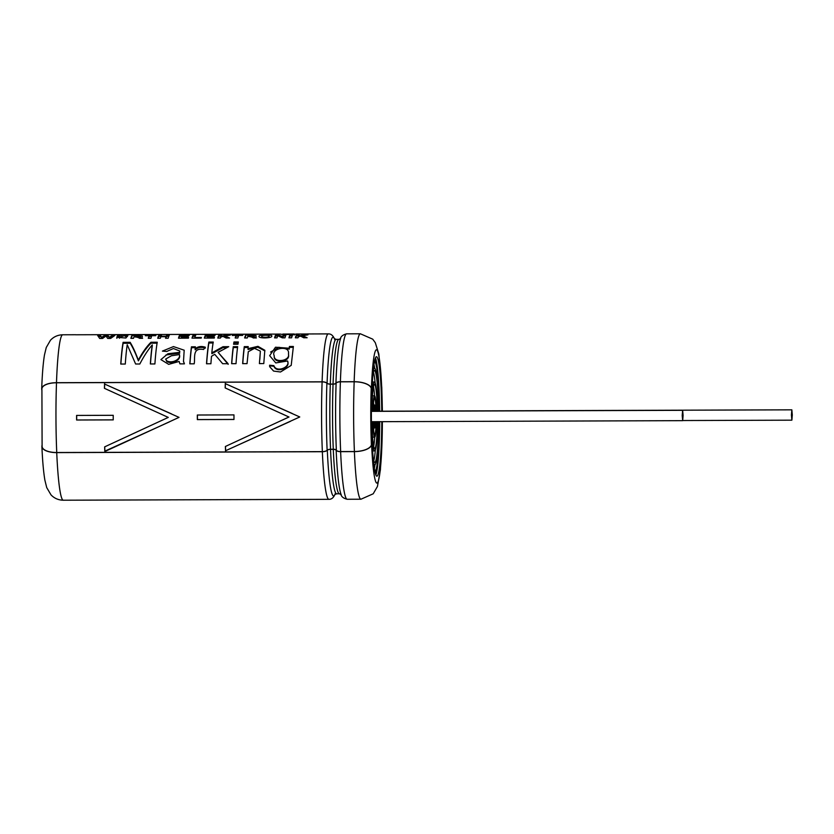 <?xml version="1.0" encoding="UTF-8"?>
<svg xmlns="http://www.w3.org/2000/svg" width="834" height="834" viewBox="0 0 834 834"><rect width="100%" height="100%" fill="white"/><g stroke="black" fill="none" stroke-linecap="round" stroke-linejoin="round"><path stroke-width="1.25" d="M683.098 415.478L682.671 420.659L682.212 415.488L682.639 410.318L683.098 415.478M792.3 414.988L791.873 420.169L791.414 414.998L791.841 409.828L792.3 414.988M379.324 421.67A55.148 4.712 -90.2 0 1 374.893 471.596M374.529 361.32A55.148 4.712 -90.2 0 1 379.293 411.204M379.522 421.67A57.442 4.91 -90.2 0 1 375.363 473.535M374.977 359.381A57.442 4.91 -90.2 0 1 379.491 411.204M375.008 464.632A55.148 4.712 -90.2 0 1 374.32 468.354M373.976 364.562A55.148 4.712 -90.2 0 1 374.685 368.274M378.532 421.681A45.953 3.93 -90.2 0 1 374.768 462.411A45.953 3.93 -90.2 0 1 373.205 458.679M372.923 374.237A45.953 3.93 -90.2 0 1 374.466 370.504A45.953 3.93 -90.2 0 1 378.5 411.214M378.73 421.67A48.257 4.118 -90.2 0 1 374.779 464.705A48.257 4.118 -90.2 0 1 373.601 462.745M373.298 370.181A48.257 4.118 -90.2 0 1 374.456 368.201A48.257 4.118 -90.2 0 1 378.699 411.214M375.331 450.183A45.953 3.93 -90.2 0 1 373.736 460.806M373.434 372.11A45.953 3.93 -90.2 0 1 375.112 382.723M371.891 411.36A32.172 2.752 -90.2 0 1 374.508 384.286A32.172 2.752 -90.2 0 1 377.312 411.339M371.693 411.36A34.465 2.94 -90.2 0 1 374.497 381.993A34.465 2.94 -90.2 0 1 377.51 411.339M373.486 386.632A32.172 2.752 -90.2 0 1 374.591 395.785A20.683 1.762 -90.2 0 1 376.311 411.339M372.391 382.003A34.465 2.94 -90.2 0 1 372.444 381.993L374.497 381.993M376.144 421.681A18.379 1.574 -90.2 0 1 374.674 434.837A18.379 1.574 -90.2 0 1 373.132 421.691M373.09 411.35A18.379 1.574 -90.2 0 1 374.56 398.079A18.379 1.574 -90.2 0 1 376.113 411.339M376.342 421.681A20.683 1.762 -90.2 0 1 374.685 437.141A20.683 1.762 -90.2 0 1 372.923 421.691M372.892 411.36A20.683 1.762 -90.2 0 1 374.549 395.775L372.485 395.785A20.683 1.762 -90.2 0 0 372.444 395.785M373.82 427.946A18.379 1.574 -90.2 0 1 373.632 430.334M373.538 402.582A18.379 1.574 -90.2 0 1 373.747 404.97M374.685 437.141L372.631 437.141A20.683 1.762 -90.2 0 1 372.579 437.141M375.279 421.691A9.195 0.782 -90.2 0 1 374.643 425.642A9.195 0.782 -90.2 0 1 373.986 421.691M373.945 411.35A9.195 0.782 -90.2 0 1 374.591 407.263A9.195 0.782 -90.2 0 1 375.258 411.35M375.508 421.691A11.488 0.98 -90.2 0 1 374.654 427.946A11.488 0.98 -90.2 0 1 373.757 421.691M373.726 411.35A11.488 0.98 -90.2 0 1 374.581 404.97A11.488 0.98 -90.2 0 1 375.477 411.35M375.8 472.711A66.657 5.692 -90.2 0 1 375.581 474.265M375.196 358.641A66.657 5.692 -90.2 0 1 375.425 360.194M377.541 421.681A34.465 2.94 -90.2 0 1 374.737 450.923L372.673 450.933A34.465 2.94 -90.2 0 1 372.621 450.923M374.737 450.923A34.465 2.94 -90.2 0 1 371.724 421.702M377.343 421.681A32.172 2.752 -90.2 0 1 374.727 448.629A32.172 2.752 -90.2 0 1 371.922 421.702M374.727 437.131A32.172 2.752 -90.2 0 1 373.684 446.284M292.234 413.487L225.399 383.671A81.482 6.964 89.8 0 0 225.253 387.966M225.472 446.44A81.482 6.964 89.8 0 0 225.639 450.714L299.76 416.969L225.399 383.671M104.573 383.65A82.514 7.047 -90.2 0 0 104.427 388.321L168.27 417.407L104.636 446.878A82.514 7.047 -90.2 0 0 104.813 451.548L179.018 417.375L104.657 384.067A81.482 6.964 89.8 0 0 104.521 388.363M160.566 413.883L168.187 417.407M233.968 414.894A82.514 7.047 -90.2 0 0 233.979 419.481L197.345 419.606A82.514 7.047 -90.2 0 1 197.324 415.019L233.968 414.894L197.324 415.019M322.351 451.632L56.743 452.518A15.856 6.703 177.5 0 1 42.107 446.482L41.909 388.873A15.856 6.651 -177.9 0 1 56.504 382.775L322.112 381.889A4.827 2.022 -177.9 0 1 326.897 383.233A3.451 1.449 2.1 0 0 330.316 384.182L333.058 384.172A3.451 1.449 2.1 0 0 336.123 383.202A4.827 2.022 -177.9 0 1 340.397 381.826L354.169 381.784A15.856 6.651 -177.9 0 1 371.213 388.404L371.756 391.313A59.746 5.108 -90.2 0 0 371.37 416.573A59.746 5.108 -90.2 0 0 371.933 441.812L371.411 444.741A15.856 6.703 177.5 0 1 354.408 451.528L340.647 451.569A4.827 2.043 177.5 0 1 336.352 450.224A3.451 1.459 -2.5 0 0 333.287 449.255L330.545 449.265A3.451 1.459 -2.5 0 0 327.126 450.256A4.827 2.043 177.5 0 1 322.351 451.632A82.514 7.047 -90.2 0 1 322.112 381.889M225.555 451.142A82.514 7.047 -90.2 0 1 225.378 446.482L288.918 417L225.159 387.925A82.514 7.047 -90.2 0 1 225.316 383.244M113.226 415.301L76.592 415.426A82.514 7.047 -90.2 0 0 76.603 420.002L113.236 419.888A82.514 7.047 -90.2 0 1 113.226 415.301M334.736 339.594C333.319 335.695 331.181 333.798 328.346 333.892L307.048 333.965A82.722 7.068 89.8 0 0 306.849 333.996L296.299 334.038C294.569 334.622 280.797 334.663 280.568 334.09L75.602 334.778A82.722 7.068 89.8 0 1 75.8 334.736L62.738 334.778A82.722 7.068 89.8 0 0 56.483 382.691L322.091 381.805A5.035 2.116 2.1 0 1 327.084 383.202A3.242 1.355 -177.9 0 0 330.295 384.099L333.047 384.088A3.242 1.355 -177.9 0 0 335.925 383.171A5.035 2.116 2.1 0 1 340.387 381.743L354.148 381.701A16.065 6.735 2.1 0 1 371.422 388.404L371.756 391.313M304.42 334.841L307.975 334.83L302.617 335.737L307.141 337.76L303.722 337.77L300.626 336.154L298.311 336.696A82.722 7.068 89.8 0 0 297.988 337.791L295.351 337.801A82.722 7.068 89.8 0 1 296.435 334.872L299.072 334.861A82.722 7.068 89.8 0 0 298.593 335.904L304.42 334.841L304.431 335.404M292.682 334.882A82.722 7.068 89.8 0 0 291.598 337.812L288.939 337.822A82.722 7.068 89.8 0 1 290.023 334.893L292.682 334.882M286.052 334.903A82.722 7.068 89.8 0 0 284.967 337.843L282.309 337.843L277.743 335.716A82.722 7.068 89.8 0 0 277.034 337.864L274.584 337.874A82.722 7.068 89.8 0 1 275.658 334.945L278.233 334.934L282.872 336.644A82.722 7.068 89.8 0 1 283.591 334.914L286.052 334.903M271.79 336.144C272.332 338.25 258.352 338.646 259.051 336.415C257.581 334.663 272.322 334.392 271.832 335.946L271.79 336.144M252.368 336.404L256.08 335.591L245.728 335.039A82.722 7.068 89.8 0 0 244.643 337.968L247.291 337.968A82.722 7.068 89.8 0 1 247.74 336.488C250.45 336.582 252.285 337.072 253.234 337.947L256.392 337.937L252.368 336.404L252.389 337.405M232.405 335.08L242.809 335.049A82.722 7.068 89.8 0 0 242.621 335.404L238.743 335.414A82.722 7.068 89.8 0 0 237.836 337.999L235.198 337.999A82.722 7.068 89.8 0 1 236.095 335.424L232.217 335.435A82.722 7.068 89.8 0 1 232.405 335.08L232.405 335.435M226.858 335.101L221.031 336.165A82.722 7.068 89.8 0 1 221.521 335.122L218.862 335.132A82.722 7.068 89.8 0 0 217.789 338.062L220.437 338.051A82.722 7.068 89.8 0 1 220.76 336.957L223.064 336.415L226.16 338.031L229.579 338.02L225.055 335.998L230.413 335.091L226.858 335.101L226.869 335.664M207.645 336.071L214.192 336.039A82.722 7.068 89.8 0 0 214.015 336.529L207.458 336.55A82.722 7.068 89.8 0 0 207.166 337.457L214.453 337.436A82.722 7.068 89.8 0 0 214.275 338.072L204.34 338.104A82.722 7.068 89.8 0 1 205.425 335.174L215.109 335.143A82.722 7.068 89.8 0 0 214.922 335.497L207.885 335.518A82.722 7.068 89.8 0 0 207.645 336.071L207.656 336.55M195.729 335.226A82.722 7.068 89.8 0 0 194.833 337.499L201.38 337.478A82.722 7.068 89.8 0 0 201.202 338.114L191.997 338.145A82.722 7.068 89.8 0 1 193.071 335.237L195.729 335.226M182.041 335.602L189.078 335.581A82.722 7.068 89.8 0 1 189.266 335.226L179.581 335.258A82.722 7.068 89.8 0 0 178.497 338.197L188.432 338.156A82.722 7.068 89.8 0 1 188.609 337.52L181.322 337.551A82.722 7.068 89.8 0 1 181.614 336.644L188.171 336.613A82.722 7.068 89.8 0 1 188.348 336.133L181.802 336.154A82.722 7.068 89.8 0 1 182.041 335.602M161.025 336.238L166.195 336.217A82.722 7.068 89.8 0 1 166.623 335.31L169.26 335.299A82.722 7.068 89.8 0 0 168.187 338.229L165.539 338.239A82.722 7.068 89.8 0 1 166.008 336.707L160.837 336.728A82.722 7.068 89.8 0 0 160.368 338.25L157.73 338.26A82.722 7.068 89.8 0 1 158.814 335.331L161.452 335.32A82.722 7.068 89.8 0 0 161.025 336.238L161.035 336.728M151.819 335.706A82.722 7.068 89.8 0 0 150.923 338.281L148.285 338.291A82.722 7.068 89.8 0 1 149.182 335.716L145.304 335.727A82.722 7.068 89.8 0 1 145.491 335.372L155.885 335.341A82.722 7.068 89.8 0 0 155.697 335.695L151.819 335.706M138.59 336.78L142.301 335.966L131.96 335.424A82.722 7.068 89.8 0 0 130.875 338.354L133.513 338.343A82.722 7.068 89.8 0 1 133.961 336.873C136.682 336.967 138.507 337.447 139.455 338.323L142.614 338.312L138.59 336.78L138.611 337.791M117.5 335.466L116.812 337.322L125.892 338.02L127.925 335.435L125.277 335.445L119.439 337.238L120.138 335.456L117.5 335.466L117.511 336.488L119.575 336.488M110.62 338.416L114.842 335.476L112.183 335.487L109.421 337.332L107.909 335.497L104.719 335.508L101.592 337.311L100.403 335.529L97.682 335.539L99.684 338.458L102.572 338.448L105.97 336.05L107.722 338.427L110.62 338.416M122.254 335.028A82.722 7.068 89.8 0 0 122.077 335.289L119.919 335.299A82.722 7.068 89.8 0 1 120.096 335.039L122.254 335.028M126.111 335.018A82.722 7.068 89.8 0 0 125.934 335.278L123.776 335.278A82.722 7.068 89.8 0 1 123.964 335.028L126.111 335.018M127.227 344.734L135.629 364.01L139.831 363.999C143.875 356.222 148.014 349.853 152.257 344.89A82.722 7.068 89.8 0 0 150.349 363.958L154.905 363.947A82.722 7.068 89.8 0 1 157.251 342.232L150.954 342.253C146.555 346.652 142.343 352.626 138.329 360.152C135.556 352.646 132.835 346.704 130.156 342.326L123.098 342.347A82.722 7.068 89.8 0 0 120.753 364.062L125.288 364.041A82.722 7.068 89.8 0 1 127.227 344.734M179.154 361.508L179.904 363.864L184.429 363.853L183.501 361.31L184.189 350.207L173.472 346.579L162.411 351.114L166.737 351.468L173.409 348.518L179.779 351.02L179.654 352.355L167.884 353.752L160.91 359.61L168.677 364.354L179.154 361.456M194.186 363.812C195.406 357.963 191.945 347.403 203.527 349.488L205.341 347.215C201.109 345.891 197.7 346.475 195.125 348.966A82.722 7.068 89.8 0 1 195.406 346.798L191.445 346.808A82.722 7.068 89.8 0 0 189.818 363.832L194.186 363.812M206.634 363.77A81.69 6.974 89.8 0 1 208.907 342.993L208.865 342.055L213.254 342.044A82.722 7.068 89.8 0 0 211.815 352.886L211.867 353.689L223.053 347.58L223.001 346.704L211.815 352.886M223.001 346.704L228.725 346.683L218.091 352.323L228.099 363.707L222.668 363.718L214.724 354.304L211.492 356.295A82.722 7.068 89.8 0 0 210.908 363.76L206.519 363.77A82.722 7.068 89.8 0 1 208.865 342.055M233.603 344.254L237.992 344.233A82.722 7.068 89.8 0 1 238.368 341.961L233.979 341.971A82.722 7.068 89.8 0 0 233.603 344.254M237.648 346.663A82.722 7.068 89.8 0 0 236.022 363.676L231.633 363.687A82.722 7.068 89.8 0 1 233.259 346.673L237.648 346.663M248.115 347.497L244.32 347.517L244.279 346.631A82.722 7.068 89.8 0 0 242.652 363.655L247.041 363.634L248.282 351.698L254.495 348.362L260.375 351.124L259.395 363.593L263.784 363.582L264.816 350.27L257.967 346.329L247.979 348.654L248.032 349.509L257.789 347.205L264.837 350.874M244.279 346.631L248.23 346.621A82.722 7.068 89.8 0 0 247.979 348.654M289.2 348.226L275.501 347.215L269.643 355.659L275.773 362.926L287.574 360.966C290.607 367.273 276.377 372.996 273.875 365.646L269.611 365.209L269.653 366.679L273.583 371.067L280.495 371.995L291.212 365.365L293.38 346.475L289.419 346.485A82.722 7.068 89.8 0 0 289.2 348.226L289.252 349.092A81.69 6.974 -90.2 0 1 289.471 347.361L289.419 346.485M42.054 445.231L41.94 445.846A16.065 6.787 -2.5 0 0 41.898 446.482A16.065 6.787 -2.5 0 0 56.733 452.612L322.341 451.726A5.035 2.127 -2.5 0 0 327.314 450.277A3.242 1.366 177.5 0 1 330.525 449.349L333.277 449.349A3.242 1.366 177.5 0 1 336.154 450.256A5.035 2.127 -2.5 0 0 340.626 451.663L354.387 451.611A16.065 6.787 -2.5 0 0 371.62 444.741L372.141 441.812A59.746 5.108 89.8 0 0 376.874 476.193A59.746 5.108 89.8 0 0 381.774 421.67M381.743 411.204A59.746 5.108 89.8 0 0 376.478 356.702A59.746 5.108 89.8 0 0 371.964 391.313M375.842 474.963A59.746 5.108 89.8 0 0 379.72 421.67M379.678 411.204A59.746 5.108 89.8 0 0 375.456 357.942M41.867 390.114L41.752 389.499A16.065 6.735 2.1 0 1 41.7 388.863A16.065 6.735 2.1 0 1 56.483 382.691M287.574 360.966L287.647 361.664C290.597 368.013 276.419 373.496 273.948 366.282L269.684 365.855L269.611 365.209M273.948 366.282L273.875 365.646M289.471 347.361L293.266 347.351M289.252 349.092L278.785 347.298L270.581 352.063M288.481 354.179C290.117 361.226 273.51 363.363 274.178 355.607C270.57 348.508 288.689 345.026 288.533 352.74L288.481 354.179M288.522 352.74L288.543 354.961C290.128 361.966 273.583 364.031 274.24 356.358L274.178 355.607M260.354 351.124L259.843 359.339M244.32 347.517A81.69 6.974 89.8 0 0 242.767 363.655M231.748 363.687A81.69 6.974 89.8 0 1 233.301 347.549L233.259 346.673M233.301 347.549L237.523 347.538M233.791 344.254A81.69 6.974 -90.2 0 1 234.02 342.91L233.979 341.971M234.02 342.91L238.201 342.899M228.172 364.364L218.091 352.323M223.053 347.58L226.931 347.569M208.907 342.993L213.087 342.983M205.393 348.08C201.171 346.777 197.773 347.351 195.177 349.811L195.125 348.966M195.292 347.674L191.497 347.695L191.445 346.808M191.497 347.695A81.69 6.974 89.8 0 0 189.943 363.832M179.779 351.02L179.654 352.355M179.717 353.157L165.924 354.992M165.653 359.068L166.873 361.602C172.534 364.51 180.895 359.871 179.518 355.347L179.456 354.565L171.377 355.774L165.664 359.068L166.81 360.893C172.523 363.864 180.853 359.089 179.456 354.565M166.873 361.602L166.81 360.893M150.464 363.958A81.69 6.974 89.8 0 1 152.309 345.797L152.257 344.89M157.084 343.17L150.996 343.191L150.954 342.253M150.996 343.191C146.607 347.538 142.405 353.428 138.392 360.861L138.329 360.152M138.392 360.861C135.619 353.449 132.887 347.58 130.198 343.254L130.156 342.326M130.198 343.254L123.14 343.285L123.098 342.347M123.14 343.285A81.69 6.974 89.8 0 0 120.867 364.062M112.183 335.487L112.194 336.509L109.452 338.323L109.421 337.332M109.452 338.323L107.909 335.497M105.136 336.529L104.719 335.508M106.398 336.529L107.93 336.519M104.74 336.529L101.612 338.312L101.592 337.311M101.612 338.312L100.403 335.529M98.548 336.55L100.424 336.55M112.194 336.509L112.997 336.509M127.456 336.456L125.288 336.467L125.277 335.445M131.96 335.424L131.97 336.446A81.69 6.974 89.8 0 0 131.188 338.354M134.41 335.768C140.904 335.393 140.164 336.717 134.138 336.404C140.164 336.717 140.904 335.393 134.41 335.768A82.722 7.068 -90.2 0 0 134.138 336.404L134.149 336.873M149.192 336.383L151.527 336.373M148.598 338.291A81.69 6.974 89.8 0 1 149.203 336.738L149.182 335.716M161.025 336.342L158.825 336.352L158.814 335.331M158.825 336.352A81.69 6.974 89.8 0 0 158.043 338.26M165.862 338.239A81.69 6.974 -90.2 0 1 166.029 337.707L166.008 336.707M166.018 337.228L166.216 337.228A81.69 6.974 -90.2 0 1 166.644 336.331L166.623 335.31M166.644 336.331L168.791 336.321M166.216 337.228L166.195 336.217M181.802 336.279L179.602 336.279L179.581 335.258M179.602 336.279A81.69 6.974 89.8 0 0 178.82 338.197M181.343 338.187L181.322 337.551M192.32 338.145A81.69 6.974 89.8 0 1 193.092 336.258L193.071 335.237M194.854 338.135L194.833 337.499M193.092 336.258L195.25 336.248M207.645 336.196L205.445 336.196L205.425 335.174M205.445 336.196A81.69 6.974 89.8 0 0 204.664 338.104M207.186 338.093L207.166 337.457M221.041 336.144L218.883 336.154L218.862 335.132M218.883 336.154A81.69 6.974 89.8 0 0 218.101 338.062M227.599 338.031L225.086 337.009L225.055 335.998M225.065 336.415L223.606 336.665M221.052 337.176L221.031 336.165M235.511 337.999A81.69 6.974 89.8 0 1 236.116 336.446L236.095 335.424M236.105 336.092L238.451 336.092M245.728 335.039L245.749 336.06A81.69 6.974 89.8 0 0 244.967 337.968M248.188 335.383C254.662 335.007 253.953 336.342 247.906 336.019C253.953 336.342 254.662 335.007 248.188 335.383A82.722 7.068 -90.2 0 0 247.906 336.019L247.917 336.488M269.048 336.165C269.684 337.395 261.376 337.749 261.782 336.404C260.333 335.258 269.246 334.851 269.101 335.946L269.048 336.165M269.101 335.946L269.08 337.176M282.872 336.644L282.893 337.645A81.69 6.974 -90.2 0 1 283.612 335.935L283.591 334.914M282.893 337.645L278.254 335.956M278.254 335.914L278.233 334.934M277.649 335.956L275.679 335.966L275.658 334.945M275.679 335.966A81.69 6.974 89.8 0 0 274.897 337.874M283.612 335.935L285.582 335.935M289.262 337.822A81.69 6.974 89.8 0 1 290.044 335.914L290.023 334.893M290.044 335.914L292.202 335.904M298.614 336.915L298.593 335.904L296.445 335.893L296.435 334.872M296.445 335.893A81.69 6.974 89.8 0 0 295.663 337.801M305.161 337.77L302.638 336.748L302.617 335.737M302.627 336.154L301.168 336.404M294.162 334.017L282.872 334.059L294.183 334.007L294.193 335.039M104.73 446.836A81.482 6.964 89.8 0 0 104.896 451.121L104.813 451.548M104.896 451.121L169.646 421.775M171.491 413.883L104.657 384.067M168.27 417.407L161.713 420.461M281.308 413.476L288.918 417M289.012 417L282.445 420.055M225.639 450.714L290.388 421.368M197.418 415.04A81.482 6.964 89.8 0 0 197.439 419.565L197.345 419.606M233.979 419.45L197.439 419.565M113.236 419.846L76.603 420.002M113.226 415.322L76.592 415.426M76.676 415.447A81.482 6.964 89.8 0 0 76.697 419.971M56.743 452.518A82.514 7.047 -90.2 0 1 56.504 382.775M322.341 451.726A82.722 7.068 89.8 0 0 328.898 499.326L63.29 500.212C58.39 500.119 54.293 498.325 50.999 494.864L46.725 487.598L44.89 480.186C43.514 472.138 42.513 460.9 41.898 446.482M328.346 333.892A82.722 7.068 89.8 0 0 322.091 381.805M56.733 452.612A82.722 7.068 89.8 0 0 63.29 500.212M327.126 450.256A79.293 6.776 -90.2 0 1 326.897 383.233M330.545 449.265A76.999 6.578 -90.2 0 1 330.316 384.182M333.287 449.255A76.999 6.578 -90.2 0 1 333.058 384.172M336.352 450.224A79.293 6.776 -90.2 0 1 336.123 383.202M340.647 451.569A82.514 7.047 -90.2 0 1 340.397 381.826M354.408 451.528A82.514 7.047 -90.2 0 1 354.169 381.784M371.411 444.741A66.657 5.692 -90.2 0 1 371.213 388.404M327.314 450.277A79.366 6.776 89.8 0 0 334.893 494.499M334.382 338.677A79.366 6.776 89.8 0 0 327.084 383.202M330.525 449.349A77.208 6.599 89.8 0 0 336.644 493.791L334.83 494.583M334.309 338.594L336.133 339.375A77.208 6.599 89.8 0 0 330.295 384.099M333.277 449.349A77.208 6.599 89.8 0 0 339.396 493.78L336.644 493.791M336.133 339.375L338.875 339.365A77.208 6.599 89.8 0 0 333.047 384.088M336.154 450.256A79.366 6.776 89.8 0 0 340.793 493.572C340.991 496.386 343.128 498.284 347.184 499.264A82.722 7.068 89.8 0 1 340.626 451.663M382.399 411.193L381.784 387.476L378.834 354.043L375.31 342.722L372.715 339.157L360.392 333.788L346.631 333.829C342.576 334.841 340.46 336.759 340.282 339.574A79.366 6.776 89.8 0 0 335.925 383.171M346.631 333.829A82.722 7.068 89.8 0 0 340.387 381.743M354.387 451.611A82.722 7.068 89.8 0 0 360.945 499.222L347.184 499.264M360.392 333.788A82.722 7.068 89.8 0 0 354.148 381.701M371.62 444.741A66.657 5.692 89.8 0 0 377.917 482.031A66.657 5.692 89.8 0 0 382.368 421.66M382.337 411.193A66.657 5.692 89.8 0 0 377.468 350.843A66.657 5.692 89.8 0 0 371.422 388.404M682.765 420.534L791.873 420.169M377.51 411.214L791.841 409.828M371.401 421.702L682.671 420.659M371.37 411.36L682.639 410.318M373.83 464.715L374.779 464.705M373.507 368.201L374.456 368.201M373.434 427.946L374.654 427.946M373.351 404.97L374.581 404.97M335.247 493.582C333.85 497.491 331.734 499.399 328.898 499.326M339.396 493.78L341.221 494.562M338.875 339.365L340.699 338.573M360.945 499.222L373.205 493.791L377.427 486.493L380.429 469.688L382.431 421.66M62.738 334.778C57.838 334.914 53.751 336.728 50.478 340.209L46.256 347.507L44.473 354.94C43.139 363.03 42.221 374.341 41.7 388.863M264.858 351.104L264.805 350.259M183.574 361.998L183.501 361.32M119.47 338.239L119.45 337.238M116.843 338.323L116.812 337.322M142.322 336.978L142.301 335.966M139.601 337.019L139.58 336.008M256.09 336.602L256.069 335.591M253.369 336.644L253.348 335.622M261.782 336.404L261.803 337.405M282.872 334.059L282.882 335.091"/></g></svg>
